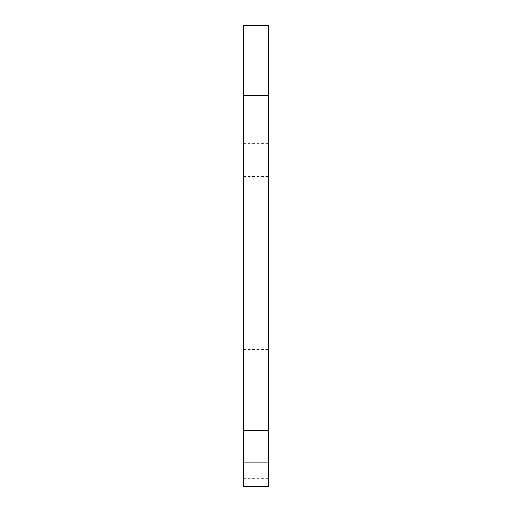 <?xml version="1.0" encoding="UTF-8"?>
<svg xmlns="http://www.w3.org/2000/svg" width="512" height="512" viewBox="0 0 512 512"><rect width="100%" height="100%" fill="white"/><g stroke="black" fill="none" stroke-linecap="round" stroke-linejoin="round"><path stroke-width="0.38" stroke-dasharray="2.56 1.92" d="M268.678 360.698L268.678 349.491L268.678 360.698M243.322 360.698L243.322 349.491L243.322 360.698M268.678 132.397L268.678 143.603L268.678 132.397M243.322 132.397L243.322 121.19L243.322 132.397M268.678 165.312L268.678 154.106L268.678 165.312M243.322 165.312L243.322 154.106L243.322 165.312M268.678 467.142L268.678 478.349L268.678 467.142M243.322 467.142L243.322 455.936L243.322 467.142M243.322 203.827L243.322 430.726L268.678 430.726L243.322 430.726L243.322 462.938L268.678 462.938L243.322 462.938L243.322 486.4L268.678 486.4L268.678 25.6L243.322 25.6L243.322 203.827L268.678 203.827M243.322 95.283L268.678 95.283M243.322 63.066L268.678 63.066M243.322 202.829L268.678 202.829M243.322 235.04L268.678 235.04L243.322 235.04M243.322 430.726L268.678 430.726M243.322 462.938L268.678 462.938M243.322 371.898L268.678 371.898M243.322 349.491L268.678 349.491M243.322 143.603L268.678 143.603M243.322 121.19L268.678 121.19M243.322 176.518L268.678 176.518M243.322 154.106L268.678 154.106M243.322 478.349L268.678 478.349M243.322 455.936L268.678 455.936"/><path stroke-width="0.77" d="M243.322 486.4L268.678 486.4L268.678 462.938L243.322 462.938L243.322 486.4M243.322 63.066L268.678 63.066L268.678 25.6L243.322 25.6L243.322 462.938M243.322 430.726L268.678 430.726L268.678 462.938M243.322 95.283L268.678 95.283L268.678 430.726M268.678 63.066L268.678 95.283"/></g></svg>
